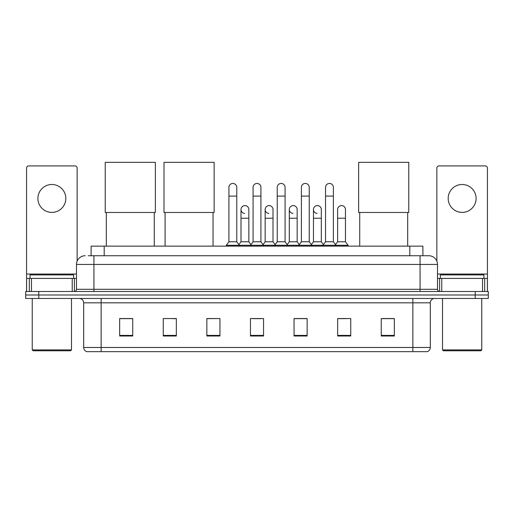 <?xml version="1.0" encoding="UTF-8"?>
<svg xmlns="http://www.w3.org/2000/svg" width="514" height="514" viewBox="0 0 514 514"><rect width="100%" height="100%" fill="white"/><g stroke="black" fill="none" stroke-linecap="round" stroke-linejoin="round"><path stroke-width="0.77" d="M91.106 255.734L91.106 246.142L422.894 246.142L422.894 255.734M88.466 255.734L428.785 255.734A8.719 8.719 0 0 1 437.504 264.453L437.504 289.305C437.62 290.622 438.352 291.348 439.688 291.489M88.267 255.734L93.933 255.734L93.933 264.453L76.496 264.453L76.496 289.305A2.178 2.178 0 0 1 74.312 291.489M85.215 255.734A8.719 8.719 0 0 0 76.496 264.453M38.781 291.489L25.7 291.489L25.7 294.978L38.781 294.978L25.7 294.978L25.7 298.467L38.781 298.467L38.781 294.978L475.219 294.978L38.781 294.978L38.781 291.489L475.219 291.489L475.219 294.978L488.3 294.978L475.219 294.978L475.219 298.467L38.781 298.467M475.219 298.467L488.3 298.467L488.3 291.489L475.219 291.489M437.504 264.453L420.066 264.453L420.066 255.734L428.785 255.734M430.314 347.47C430.192 349.559 429.145 350.953 427.173 351.66L412.87 351.66L412.87 347.47L430.314 347.47L430.314 302.823A4.363 4.363 0 0 1 434.671 298.467M412.87 351.66L86.827 351.66A4.363 4.363 0 0 1 83.686 347.47L83.686 302.823C83.429 300.176 81.977 298.724 79.329 298.467M394.341 336.002L394.341 318.564L381.259 318.564L381.259 336.002L394.341 336.002M350.741 336.002L350.741 318.564L337.659 318.564L337.659 336.002L350.741 336.002M307.141 336.002L307.141 318.564L294.059 318.564L294.059 336.002L307.141 336.002M132.74 336.002L132.74 318.564L119.659 318.564L119.659 336.002L132.74 336.002M176.341 336.002L176.341 318.564L163.259 318.564L163.259 336.002L176.341 336.002M219.941 336.002L219.941 318.564L206.859 318.564L206.859 336.002L219.941 336.002M263.541 336.002L263.541 318.564L250.459 318.564L250.459 336.002L263.541 336.002M337.659 318.654L345.903 318.654M219.941 318.564L206.859 318.654L219.941 318.564M172.286 318.654L176.341 318.654M300.947 318.654L297.593 318.654M252.637 318.654L261.363 318.654M132.74 318.654L119.659 318.654M307.141 318.654L294.059 318.654M394.341 318.654L381.259 318.654M51.863 184.494A13.955 13.955 0 0 0 37.907 198.443A13.955 13.955 0 0 0 51.863 212.398A13.955 13.955 0 0 0 65.811 198.443A13.955 13.955 0 0 0 51.863 184.494M72.243 291.489L72.243 278.408L31.476 278.408L31.476 291.489M77.151 261.144L77.151 168.097A2.178 2.178 0 0 0 74.967 165.919L28.752 165.919A2.178 2.178 0 0 0 26.574 168.097L26.574 278.408L31.476 278.408M72.243 278.408L76.496 278.408M26.574 291.489L26.574 278.408M70.611 350.786L33.114 350.786L32.241 349.912L71.478 349.912L70.611 350.786M32.241 298.467L32.241 349.912M71.478 298.467L71.478 349.912M73.663 278.408L73.663 274.919L30.063 274.919L30.063 278.408M106.314 212.481L106.314 246.142M154.277 212.481L154.277 246.142M105.229 162.34L155.369 162.34L155.369 212.481L105.229 212.481L105.229 162.34M165.09 212.481L165.09 246.142M213.053 212.481L213.053 246.142M163.998 162.34L214.139 162.34L214.139 212.481L163.998 212.481L163.998 162.34M359.723 212.481L359.723 246.142M407.686 212.481L407.686 246.142M358.631 162.34L408.771 162.34L408.771 212.481L358.631 212.481L358.631 162.34M228.923 196.091L236.768 196.091L236.768 241.786L228.923 241.786L228.923 187.372A3.926 3.926 0 0 1 233.093 183.453A3.926 3.926 0 0 1 236.768 187.372A3.926 3.926 0 0 0 233.093 183.453M228.923 241.786L226.308 245.274L226.308 246.142M236.768 241.786L239.383 245.274L226.308 245.274M253.074 241.786L253.074 196.091L260.926 196.091L260.926 241.786L253.074 241.786L250.459 245.274L239.383 245.274L239.383 246.142M253.074 196.091L253.074 187.372A3.926 3.926 0 0 1 257.244 183.453A3.926 3.926 0 0 1 260.926 187.372A3.926 3.926 0 0 0 257.244 183.453M260.926 241.786L263.541 245.274L250.459 245.274L250.459 246.142M277.232 241.786L277.232 196.091L285.077 196.091L285.077 241.786L277.232 241.786L274.617 245.274L263.541 245.274L263.541 246.142M277.232 196.091L277.232 187.372A3.926 3.926 0 0 1 281.402 183.453A3.926 3.926 0 0 1 285.077 187.372A3.926 3.926 0 0 0 281.402 183.453M285.077 241.786L287.692 245.274L274.617 245.274L274.617 246.142M301.384 241.786L301.384 196.091L309.235 196.091L309.235 241.786L301.384 241.786L298.769 245.274L287.692 245.274L287.692 246.142M301.384 196.091L301.384 187.372A3.926 3.926 0 0 1 305.554 183.453A3.926 3.926 0 0 1 309.235 187.372A3.926 3.926 0 0 0 305.554 183.453M309.235 241.786L311.85 245.274L298.769 245.274L298.769 246.142M325.542 241.786L325.542 196.091L333.387 196.091L333.387 241.786L325.542 241.786L322.927 245.274L311.85 245.274L311.85 246.142M325.542 196.091L325.542 187.372A3.926 3.926 0 0 1 329.712 183.453A3.926 3.926 0 0 1 333.387 187.372A3.926 3.926 0 0 0 329.712 183.453M333.387 241.786L336.002 245.274L322.927 245.274L322.927 246.142M345.466 241.786L345.466 218.238L337.614 218.238L337.614 241.786L345.466 241.786L348.081 245.274L336.002 245.274L336.002 246.142M244.677 213.438A3.926 3.926 0 0 1 241.002 209.519A3.926 3.926 0 0 1 245.172 205.6A3.926 3.926 0 0 1 248.847 209.519L248.847 218.238L241.002 218.238L241.002 209.519M248.847 218.238L248.847 241.786L241.002 241.786L241.002 218.238M241.002 241.786L238.881 244.6M248.847 241.786L250.96 244.6M268.828 213.438A3.926 3.926 0 0 1 265.153 209.519A3.926 3.926 0 0 1 269.323 205.6A3.926 3.926 0 0 1 272.998 209.519L272.998 218.238L265.153 218.238L265.153 209.519M272.998 218.238L272.998 241.786L265.153 241.786L265.153 218.238M265.153 241.786L263.039 244.6M272.998 241.786L275.118 244.6M292.986 213.438A3.926 3.926 0 0 1 289.305 209.519A3.926 3.926 0 0 1 293.481 205.6A3.926 3.926 0 0 1 297.156 209.519L297.156 218.238L289.305 218.238L289.305 209.519M297.156 218.238L297.156 241.786L289.305 241.786L289.305 218.238M289.305 241.786L287.191 244.6M297.156 241.786L299.27 244.6M317.138 213.438A3.926 3.926 0 0 1 313.463 209.519A3.926 3.926 0 0 1 317.633 205.6A3.926 3.926 0 0 1 321.308 209.519L321.308 218.238L313.463 218.238L313.463 209.519M321.308 218.238L321.308 241.786L313.463 241.786L313.463 218.238M313.463 241.786L311.349 244.6M321.308 241.786L323.428 244.6M337.614 218.238L337.614 209.519A3.926 3.926 0 0 1 341.791 205.6A3.926 3.926 0 0 1 345.466 209.519L345.466 218.238M337.614 241.786L335.501 244.6M348.081 245.274L348.081 246.142M462.137 184.494A13.955 13.955 0 0 0 448.189 198.443A13.955 13.955 0 0 0 462.137 212.398A13.955 13.955 0 0 0 476.092 198.443A13.955 13.955 0 0 0 462.137 184.494M482.524 291.489L482.524 278.408L441.757 278.408L441.757 291.489M487.426 291.489L487.426 278.408L487.426 291.489M482.524 278.408L487.426 278.408L487.426 168.097A2.178 2.178 0 0 0 485.248 165.919L439.033 165.919A2.178 2.178 0 0 0 436.849 168.097L436.849 261.144M437.504 278.408L441.757 278.408M480.886 350.786L443.389 350.786L442.522 349.912L481.759 349.912L480.886 350.786M442.522 298.467L442.522 349.912M481.759 298.467L481.759 349.912M483.937 278.408L483.937 274.919L440.337 274.919L440.337 278.408M104.188 255.734L104.188 246.142M409.812 255.734L409.812 246.142M93.933 291.489L93.933 289.305L437.504 289.305M76.496 289.305L93.933 289.305L93.933 264.453L420.066 264.453L420.066 291.489M412.87 298.467L412.87 302.823L83.686 302.823M430.314 302.823L412.87 302.823L412.87 347.47L101.129 347.47L101.129 351.66M83.686 347.47L101.129 347.47L101.129 298.467M263.541 335.398L250.459 335.398M219.941 335.398L206.859 335.398M176.341 335.398L163.259 335.398M132.74 335.398L119.659 335.398M307.141 335.398L294.059 335.398M350.741 335.398L337.659 335.398M394.341 335.398L381.259 335.398M76.496 274.046L26.574 274.046M74.389 278.408L74.389 291.489M26.606 278.408L26.606 291.489M29.33 291.489L29.33 278.408M487.426 274.046L437.504 274.046M487.394 291.489L487.394 278.408M484.67 278.408L484.67 291.489M439.611 291.489L439.611 278.408M236.768 196.091L236.768 187.372M260.926 196.091L260.926 187.372M285.077 196.091L285.077 187.372M309.235 196.091L309.235 187.372M333.387 196.091L333.387 187.372"/></g></svg>
